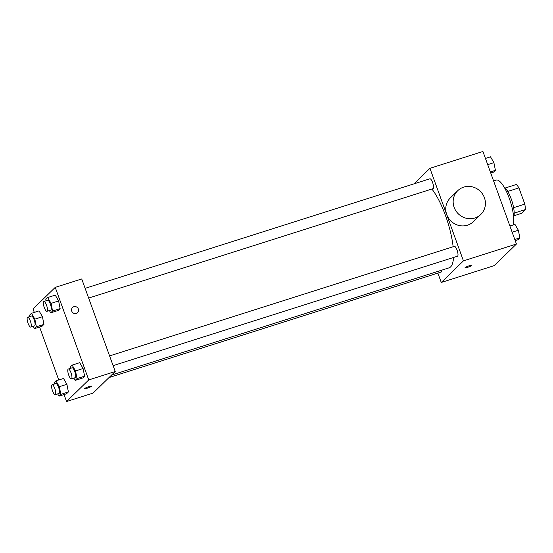 <?xml version="1.0" encoding="UTF-8"?>
<svg xmlns="http://www.w3.org/2000/svg" width="553" height="553" viewBox="0 0 553 553"><rect width="100%" height="100%" fill="white"/><g stroke="black" fill="none" stroke-linecap="round" stroke-linejoin="round"><path stroke-width="0.83" d="M507.765 191.442L518.935 187.889A16.023 4.507 -107.6 0 0 516.274 184.502L505.235 188.013M518.935 187.889L524.811 204.126A16.023 4.507 -107.6 0 1 525.35 209.573L521.458 213.361L514.041 215.718M514.207 213.112L525.35 209.573M504.108 187.094A16.555 4.659 72.4 0 1 511.954 201.126A16.555 4.659 72.4 0 1 513.647 217.122M513.613 207.679L524.811 204.126M513.177 224.96A24.83 6.989 -107.6 0 0 508.857 197.221A24.83 6.989 -107.6 0 0 496.207 180.078L493.58 180.907M413.983 183.852L429.937 168.312L482.928 151.474L516.433 244.032L494.251 265.627L441.259 282.465L437.865 273.078M429.937 168.312L463.442 260.864L516.433 244.032M463.442 260.864L441.259 282.465M471.84 265.322A3.622 0.484 -19.9 0 1 467.624 267.341A3.622 0.484 -19.9 0 1 465.032 267.79A3.622 0.484 -19.9 0 1 468.273 266.097A3.622 0.484 -19.9 0 1 471.84 265.322A3.622 0.484 -19.9 0 1 467.631 267.341A3.622 0.484 -19.9 0 1 465.032 267.783M111.575 375.072L449.084 267.832A44.53 12.532 -107.6 0 0 453.529 257.477M453.135 246.749A44.53 12.532 -107.6 0 0 431.872 189.022M88.653 298.074L433.034 188.656A5.171 1.459 -107.6 0 0 432.854 183.278A5.171 1.459 -107.6 0 0 429.902 178.792L85.127 288.341M113.109 365.644L457.49 256.219A5.171 1.459 -107.6 0 0 457.31 250.848A5.171 1.459 -107.6 0 0 454.359 246.355L109.584 355.904M109.01 377.568L441.301 271.986A5.171 1.459 -107.6 0 0 441.819 270.141M480.834 214.419L473.444 221.622A16.555 15.733 -134.2 0 1 450.619 220.73A16.555 15.733 -134.2 0 1 450.342 197.898L457.739 190.695A16.555 15.733 -134.2 0 1 484.428 197.746A16.555 15.733 -134.2 0 1 480.834 214.419A16.555 15.733 -134.2 0 1 458.015 213.534A16.555 15.733 -134.2 0 1 457.739 190.695M34.3 312.404L33.056 308.968L55.238 287.373L81.733 278.954L115.231 371.505L93.049 393.107L66.56 401.526L64.037 394.565M55.238 287.373L88.743 379.925L115.231 371.505M88.743 379.925L66.56 401.526M91.466 386.181A3.622 0.484 -19.9 0 1 87.25 388.199A3.622 0.484 -19.9 0 1 84.657 388.648A3.622 0.484 -19.9 0 1 87.892 386.962A3.622 0.484 -19.9 0 1 91.466 386.188A3.622 0.484 -19.9 0 1 87.25 388.206A3.622 0.484 -19.9 0 1 84.65 388.648M46.093 300.742L45.816 299.346L47.682 297.528L55.259 295.122L58.632 300.963L60.139 308.622L58.272 310.44L60.139 308.622L58.632 300.963L51.063 303.369L52.57 311.028L50.703 312.846L49.383 310.558M54.36 384.079L54.083 382.683L55.95 380.865L63.519 378.459L66.899 384.294L68.406 391.953L66.54 393.771L68.406 391.953L66.899 384.294L59.33 386.699L60.837 394.358L58.971 396.176L57.643 393.888M58.756 379.973L39.581 327.003M70.549 368.305L70.279 366.909L72.146 365.091L79.715 362.685L83.088 368.526L84.602 376.185L82.729 378.003L84.602 376.185L83.088 368.526L75.519 370.932L77.033 378.591L75.16 380.409L73.839 378.121M29.897 316.51L29.627 315.113L31.493 313.295L39.063 310.89L42.436 316.731L43.95 324.39L42.083 326.208L43.95 324.39L42.436 316.731L34.867 319.136L36.38 326.795L34.507 328.613L33.187 326.325M72.54 307.503A3.622 3.442 -134.2 0 1 78.381 309.044A3.622 3.442 -134.2 0 1 72.602 312.493A3.622 3.442 -134.2 0 1 72.54 307.496A3.622 3.442 -134.2 0 1 78.381 309.044A3.622 3.442 -134.2 0 1 77.593 312.687M31.493 313.295L34.867 319.136M30.781 327.086L34.569 325.883A5.171 1.459 -107.6 0 0 34.39 320.512A5.171 1.459 -107.6 0 0 31.438 316.026L27.65 317.228A5.171 1.459 -107.6 0 0 28.058 323.284A5.171 1.459 -107.6 0 0 30.781 327.086A5.171 1.459 -107.6 0 0 30.602 321.715A5.171 1.459 -107.6 0 0 27.65 317.228M36.38 326.795L43.95 324.39M34.507 328.613L42.083 326.208M39.063 310.89L42.436 316.731M47.682 297.528L51.063 303.369M46.977 311.318L50.758 310.115A5.171 1.459 -107.6 0 0 50.586 304.744A5.171 1.459 -107.6 0 0 47.627 300.258L43.846 301.461A5.171 1.459 -107.6 0 0 44.254 307.516A5.171 1.459 -107.6 0 0 46.977 311.318A5.171 1.459 -107.6 0 0 46.798 305.947A5.171 1.459 -107.6 0 0 43.846 301.461M52.57 311.028L60.139 308.622M50.703 312.846L58.272 310.44M55.259 295.122L58.632 300.963M55.95 380.865L59.33 386.699M55.245 394.655L59.026 393.453A5.171 1.459 -107.6 0 0 58.846 388.082A5.171 1.459 -107.6 0 0 55.894 383.588L52.106 384.791A5.171 1.459 -107.6 0 0 52.521 390.847A5.171 1.459 -107.6 0 0 55.245 394.655A5.171 1.459 -107.6 0 0 55.065 389.284A5.171 1.459 -107.6 0 0 52.106 384.791M60.837 394.358L68.406 391.953M58.971 396.176L66.54 393.771M63.519 378.459L66.899 384.294M72.146 365.091L75.519 370.932M71.434 378.881L75.222 377.678A5.171 1.459 -107.6 0 0 75.042 372.307A5.171 1.459 -107.6 0 0 72.084 367.821L68.302 369.024A5.171 1.459 -107.6 0 0 68.71 375.079A5.171 1.459 -107.6 0 0 71.434 378.881A5.171 1.459 -107.6 0 0 71.254 373.51A5.171 1.459 -107.6 0 0 68.302 369.024M77.033 378.591L84.602 376.185M75.16 380.409L82.729 378.003M79.715 362.685L83.088 368.526M485.444 158.434L490.518 156.824L493.891 162.665L495.405 170.317L493.532 172.135L490.732 173.027M487.691 164.635L493.891 162.665M490.331 171.928L495.405 170.317M509.907 225.997L514.974 224.387L518.355 230.228L519.861 237.887L517.995 239.705L515.189 240.596M512.147 232.198L518.355 230.228M514.788 239.497L519.861 237.887"/></g></svg>
